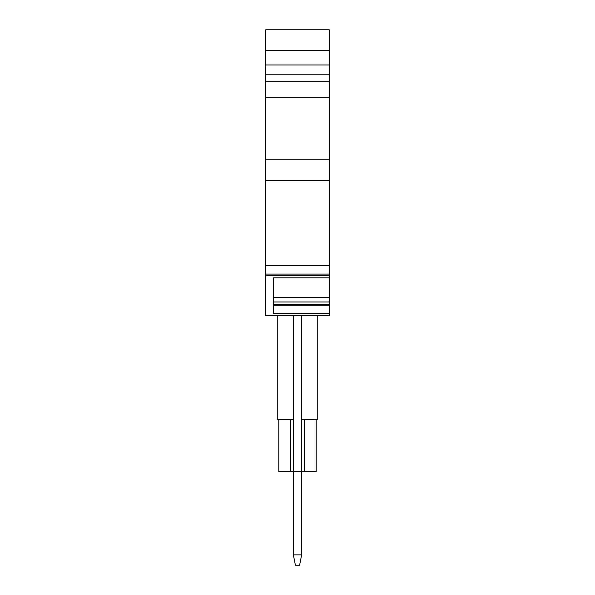 <?xml version="1.0" encoding="UTF-8"?>
<svg xmlns="http://www.w3.org/2000/svg" width="595" height="595" viewBox="0 0 595 595"><rect width="100%" height="100%" fill="white"/><g stroke="black" fill="none" stroke-linecap="round" stroke-linejoin="round"><path stroke-width="0.89" d="M265.787 180.523L329.214 180.523L329.214 277.813L273.581 277.813L273.581 313.617L329.214 313.617L329.214 315.7L265.787 315.7L265.787 74.769L329.214 74.769L329.214 29.75L265.787 29.75L265.787 74.769M329.214 74.769L329.214 81.738L265.787 81.738M329.214 180.523L329.214 81.738M329.214 313.617L329.214 277.813M329.214 275.73L265.787 275.73M293.342 315.7L293.342 419.676L277.746 419.676L277.746 315.7M278.78 419.676L278.78 471.664L301.658 471.664L301.658 419.676L317.254 419.676L317.254 315.7M329.214 305.823L273.581 305.823L273.581 313.617M329.214 304.35L273.581 304.35L273.581 305.823M273.581 277.813L273.581 301.963L329.214 301.963M273.581 301.963L273.581 304.35M273.581 297.552L329.214 297.552M329.214 159.728L265.787 159.728M329.214 97.335L265.787 97.335M293.342 419.676L293.342 554.852L301.658 554.852L301.658 471.664L316.22 471.664L316.22 419.676M301.658 554.852L299.583 565.25L295.418 565.25L293.342 554.852M301.658 419.676L301.658 315.7M329.214 265.474L265.787 265.474M329.214 64.996L265.787 64.996M265.787 50.545L329.214 50.545M290.605 471.664L290.605 419.676M304.395 471.664L304.395 419.676M329.214 274.102L265.787 274.102"/></g></svg>
